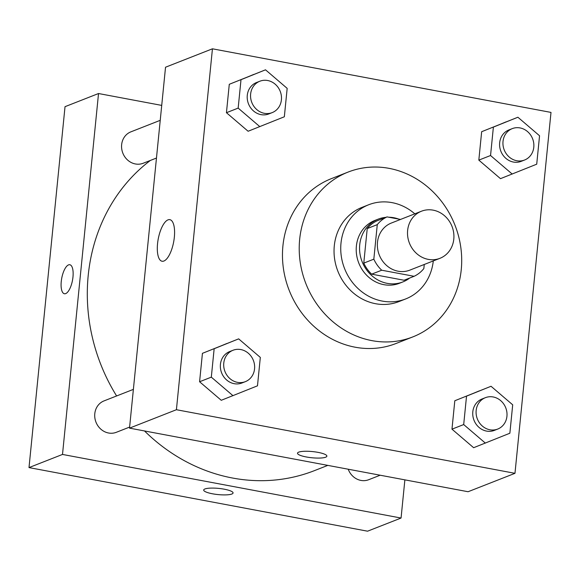 <?xml version="1.0" encoding="UTF-8"?>
<svg xmlns="http://www.w3.org/2000/svg" width="580" height="580" viewBox="0 0 580 580"><rect width="100%" height="100%" fill="white"/><g stroke="black" fill="none" stroke-linecap="round" stroke-linejoin="round"><path stroke-width="0.87" d="M433.173 210.156A25.295 22.874 -111.4 0 1 453.661 232.681A25.295 22.874 -111.4 0 1 439.959 258.31A25.295 22.874 -111.4 0 1 409.422 243.121A25.295 22.874 -111.4 0 1 421.471 211.214A25.295 22.874 -111.4 0 1 433.173 210.156M439.959 258.31L409.806 270.142A25.295 22.874 -111.4 0 1 379.269 254.961A25.295 22.874 -111.4 0 1 391.319 223.054L421.471 211.214M414.098 276.298L404.042 280.242L371.657 274.159A32.647 29.522 -111.4 0 1 363.783 263.11L367.227 228.585L377.275 224.634L373.832 259.166A32.647 29.522 -111.4 0 0 381.705 270.215L414.098 276.298A32.647 29.522 -111.4 0 0 423.849 268.562L424.255 264.473M400.534 219.436L387.027 216.898A32.647 29.522 -111.4 0 0 377.275 224.634M367.227 228.585A32.647 29.522 -111.4 0 1 376.978 220.842L387.027 216.898M398.685 219.088A33.727 30.501 68.6 0 0 388.803 217.232M385.91 217.333A33.727 30.501 68.6 0 0 378.189 219.146A33.727 30.501 68.6 0 0 362.116 261.689A33.727 30.501 68.6 0 0 402.839 281.938A33.727 30.501 68.6 0 0 409.726 278.016M402.839 281.938L399.482 283.257A33.727 30.501 -111.4 0 1 358.766 263.001A33.727 30.501 -111.4 0 1 374.832 220.465L378.189 219.146M363.783 263.11L373.832 259.166M371.657 274.159L381.705 270.215M414.801 213.832A50.59 45.755 68.6 0 0 368.67 204.762A50.59 45.755 68.6 0 0 344.571 268.576A50.59 45.755 68.6 0 0 405.645 298.954A50.59 45.755 68.6 0 0 433.289 260.927M368.67 204.762L361.971 207.393A50.59 45.755 68.6 0 0 337.872 271.208A50.59 45.755 68.6 0 0 398.946 301.586L405.645 298.954M461.252 269.664A88.537 80.069 68.6 0 0 348.109 172.071A88.537 80.069 68.6 0 0 305.928 283.743A88.537 80.069 68.6 0 0 412.815 336.907A88.537 80.069 68.6 0 0 461.252 269.664M412.815 336.907L396.06 343.483A88.537 80.069 -111.4 0 1 289.181 290.326A88.537 80.069 -111.4 0 1 331.354 178.647L348.109 172.071M491.035 386.273L454.807 400.751L451.972 429.164L473.635 447.709L509.863 433.231L512.698 404.818L491.035 386.273L466.53 396.147L463.696 424.56L485.358 443.105M238.655 338.865L202.427 353.336L199.585 381.756L221.256 400.294L257.484 385.823L260.318 357.411L238.655 338.865L214.15 348.732L211.316 377.152L232.979 395.69M176.414 409.719L514.975 473.323L551 112.411L212.439 48.807L176.414 409.719L129.514 428.134L468.075 491.731L514.975 473.323M517.889 117.232L481.661 131.703L478.826 160.116L500.489 178.662L536.717 164.191L539.552 135.771L517.889 117.232L493.384 127.1L490.549 155.52L512.212 174.058M265.51 69.817L229.281 84.296L226.439 112.709L248.11 131.254L284.338 116.776L287.173 88.363L265.51 69.817L241.005 79.692L238.17 108.105L259.833 126.65M212.439 48.807L165.532 67.222L129.514 428.134M168.004 219.871A21.148 7.852 100.6 0 1 169.853 219.661A21.148 7.852 100.6 0 1 173.666 241.896A21.148 7.852 100.6 0 1 162.045 261.232A21.148 7.852 100.6 0 1 157.832 241.374A21.148 7.852 100.6 0 1 168.004 219.871M318.058 452.371A14.754 3.103 5.7 0 1 326.873 456.141A14.754 3.103 5.7 0 1 311.88 457.765A14.754 3.103 5.7 0 1 297.511 453.212A14.754 3.103 5.7 0 1 318.058 452.371M326.873 456.134A14.754 3.103 5.7 0 1 311.888 457.758A14.754 3.103 5.7 0 1 297.511 453.205M327.816 465.385L314.498 470.612A177.074 160.131 -111.4 0 1 144.514 430.954M116.609 395.959A177.074 160.131 -111.4 0 1 150.387 160.428M160.232 120.328L130.87 131.856A16.864 15.254 68.6 0 0 121.735 148.944A16.864 15.254 68.6 0 0 135.394 163.959A16.864 15.254 68.6 0 0 143.195 163.256L156.469 158.043M380.154 475.223L368.72 479.711A16.864 15.254 -111.4 0 1 348.225 469.22M129.615 427.083L116.341 432.296A16.864 15.254 -111.4 0 1 95.983 422.175A16.864 15.254 -111.4 0 1 104.016 400.903L133.378 389.376M161.726 105.4L98.528 93.525L62.502 454.437L401.063 518.041L404.876 479.863M98.528 93.525L65.025 106.676L29 467.589L367.56 531.193L401.063 518.041M204.914 488.969A14.754 3.103 5.7 0 1 221.531 488.751A14.754 3.103 5.7 0 1 233.066 492.964A14.754 3.103 5.7 0 1 218.073 494.588A14.754 3.103 5.7 0 1 203.696 490.035A14.754 3.103 5.7 0 1 204.914 488.969M29 467.589L62.502 454.437M203.696 490.035A14.754 3.103 -174.3 0 0 218.073 494.58A14.754 3.103 -174.3 0 0 233.066 492.964M69.839 264.741A14.754 5.481 -79.4 0 0 61.255 281.546A14.754 5.481 100.6 0 1 69.839 264.741A14.754 5.481 100.6 0 1 72.5 280.256A14.754 5.481 100.6 0 1 64.387 293.748A14.754 5.481 100.6 0 1 61.248 281.546A14.754 5.481 -79.4 0 0 64.394 293.748M272.187 112.614L268.83 113.934A16.864 15.254 -111.4 0 1 248.472 103.805A16.864 15.254 -111.4 0 1 256.505 82.534L259.862 81.222A16.864 15.254 -111.4 0 1 267.656 80.511A16.864 15.254 -111.4 0 1 281.322 95.533A16.864 15.254 -111.4 0 1 272.187 112.614A16.864 15.254 -111.4 0 1 251.821 102.493A16.864 15.254 -111.4 0 1 259.862 81.222M253.779 74.421L241.005 79.692M229.281 84.296L226.439 112.709L238.17 108.105M226.439 112.709L248.11 131.254M245.325 381.662L241.976 382.974A16.864 15.254 -111.4 0 1 221.618 372.853A16.864 15.254 -111.4 0 1 229.651 351.582L233.008 350.269A16.864 15.254 -111.4 0 1 240.801 349.559A16.864 15.254 -111.4 0 1 254.468 364.574A16.864 15.254 -111.4 0 1 245.325 381.662A16.864 15.254 -111.4 0 1 224.968 371.534A16.864 15.254 -111.4 0 1 233.008 350.269M226.925 343.469L214.15 348.732M202.427 353.336L199.585 381.756L211.316 377.152M199.585 381.756L221.256 400.294M524.566 160.029L521.217 161.341A16.864 15.254 -111.4 0 1 500.859 151.221A16.864 15.254 -111.4 0 1 508.892 129.949L512.241 128.629A16.864 15.254 -111.4 0 1 520.042 127.926A16.864 15.254 -111.4 0 1 533.702 142.941A16.864 15.254 -111.4 0 1 524.566 160.029A16.864 15.254 -111.4 0 1 504.209 149.901A16.864 15.254 -111.4 0 1 512.241 128.629M506.159 121.836L493.384 127.1M481.661 131.703L478.826 160.116L490.549 155.52M478.826 160.116L500.489 178.662M497.712 429.07L494.363 430.389A16.864 15.254 -111.4 0 1 474.005 420.261A16.864 15.254 -111.4 0 1 482.038 398.989L485.387 397.677A16.864 15.254 -111.4 0 1 493.188 396.966A16.864 15.254 -111.4 0 1 506.848 411.988A16.864 15.254 -111.4 0 1 497.712 429.07A16.864 15.254 -111.4 0 1 477.354 418.949A16.864 15.254 -111.4 0 1 485.387 397.677M479.305 390.876L466.53 396.147M454.807 400.751L451.972 429.164L463.696 424.56M451.972 429.164L473.635 447.709"/></g></svg>
